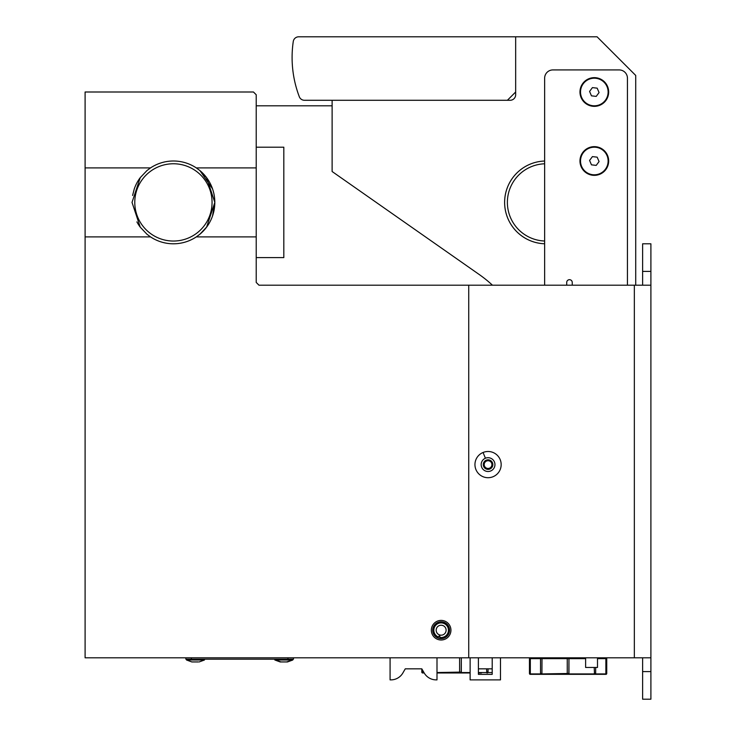 <?xml version="1.0" encoding="UTF-8"?>
<svg xmlns="http://www.w3.org/2000/svg" width="736" height="736" viewBox="0 0 736 736"><rect width="100%" height="100%" fill="white"/><g stroke="black" fill="none" stroke-linecap="round" stroke-linejoin="round"><path stroke-width="1.1" d="M286.58 661.94L292.79 660.008L292.79 659.18L292.79 660.008L274.85 660.008L281.06 661.94M292.79 660.008L287.472 661.94L280.168 661.94L274.85 660.008L274.85 659.18M198.26 661.94L191.848 661.94L186.53 660.008L191.848 661.94M585.626 657.8L585.626 667.46L597.494 667.46L597.494 657.8M287.96 657.8L287.96 659.18L293.48 659.18L293.48 657.8M185.84 657.8L185.84 659.18L191.36 659.18L191.36 657.8M287.96 659.18L191.36 659.18M204.47 660.008L199.152 661.94L204.47 660.008L204.47 659.18L204.47 660.008L186.53 660.008L186.53 659.18M488.032 668.84L488.032 672.124A0.856 0.856 0 0 1 486.873 672.925L486.56 668.84M461.224 672.52L459.696 672.52L461.224 672.52M437 672.548L459.604 672.124A0.856 0.856 0 0 0 460.46 672.98A0.856 0.856 0 0 0 461.316 672.124L461.316 657.8L461.205 672.548L470.12 672.548M459.604 672.124L459.604 657.8L459.604 672.124L461.316 672.124M422.933 672.943A0.856 0.856 0 0 1 421.82 672.124L421.82 668.84L405.26 668.84L421.82 668.84L424.212 672.98L422.933 672.943M422.685 672.686C422.685 670.938 422.685 670.938 422.685 672.686M481.436 672.98L478.4 672.98M470.12 672.98L437 672.98M487.71 672.52L486.634 672.52M422.685 670.34L422.685 672.124L421.82 672.124M256.22 105.8L332.12 105.8M650.9 271.4L650.9 243.8L642.62 243.8L642.62 271.4L650.9 271.4L650.9 657.8L468.74 657.8L468.74 285.2L468.74 657.8L85.1 657.8L85.1 167.9L150.54 167.9L146.97 170.55L140.245 177.643L132.02 202.4L140.245 227.157L146.97 234.25L150.54 236.9L85.1 236.9M149.491 236.182A41.4 41.4 0 0 0 196.3 236.9L256.22 236.9L256.22 282.44L258.98 285.2L650.9 285.2M450.938 630.2A9.798 9.798 0 0 1 441.14 639.998A9.798 9.798 0 0 1 431.342 630.2A9.798 9.798 0 0 1 441.14 620.402A9.798 9.798 0 0 1 450.938 630.2M197.349 236.182A41.4 41.4 0 0 1 196.3 236.9L199.87 234.25L206.595 227.157L214.82 202.4L206.595 177.643L199.87 170.55L196.3 167.9L256.22 167.9L256.22 94.76L253.46 92L85.1 92L85.1 167.9M449.558 630.2A8.418 8.418 0 0 1 441.14 638.618A8.418 8.418 0 0 1 432.722 630.2A8.418 8.418 0 0 1 441.14 621.782A8.418 8.418 0 0 1 449.558 630.2M149.491 168.618A41.4 41.4 0 0 1 197.349 168.618M214.82 202.4L212.538 215.961M206.871 226.798L199.999 234.14A41.4 41.4 0 0 0 199.999 170.66L212.538 188.839M132.6 195.472L134.302 188.839A41.4 41.4 0 0 1 139.969 178.002M256.22 147.2L283.82 147.2L283.82 257.6L256.22 257.6M256.22 236.9L256.22 167.9M650.9 691.113L650.9 671.6L642.62 671.6L642.62 699.2L650.9 699.2L650.9 691.113M650.9 657.8L650.9 671.6M642.62 671.6L642.62 657.8M642.62 285.2L642.62 271.4M493.065 476.716A13.11 13.11 0 0 1 475.944 469.605A13.11 13.11 0 0 1 483.055 452.484A13.11 13.11 0 0 1 500.176 459.595A13.11 13.11 0 0 1 493.065 476.716M490.691 470.976A6.9 6.9 0 0 1 481.684 467.231A6.9 6.9 0 0 1 485.429 458.224A6.9 6.9 0 0 1 494.436 461.969A6.9 6.9 0 0 1 490.691 470.976M491.85 467.516L487.434 469.338L483.644 466.422L484.27 461.684L488.686 459.862A4.784 4.784 0 0 0 483.644 466.422A4.784 4.784 0 0 0 491.85 467.516A4.784 4.784 0 0 0 488.686 459.862L492.476 462.778L491.85 467.516M486.588 461.03A3.864 3.864 0 0 0 484.49 466.072A3.864 3.864 0 0 0 489.532 468.17A3.864 3.864 0 0 0 491.63 463.128A3.864 3.864 0 0 0 486.588 461.03M402.868 672.98L405.26 668.84L402.868 672.98A13.8 13.8 0 0 1 390.917 679.88L390.08 679.88L390.08 657.8M437 657.8L437 679.88L436.163 679.88A13.8 13.8 0 0 1 424.212 672.98L421.82 668.84M439.852 635.002A4.968 4.968 0 0 0 445.942 631.488A4.968 4.968 0 0 0 442.428 625.398A4.968 4.968 0 0 0 436.365 628.829A4.968 4.968 0 0 0 439.686 634.947L438.003 637.864A8.28 8.28 0 0 1 433.292 627.56A8.28 8.28 0 0 1 443.284 622.205A8.28 8.28 0 0 1 449.236 631.92A8.28 8.28 0 0 1 439.852 638.379L439.852 635.002M439.852 637.404A7.314 7.314 0 0 0 448.279 631.792A7.314 7.314 0 0 0 443.035 623.134A7.314 7.314 0 0 0 434.185 627.928A7.314 7.314 0 0 0 438.49 637.026M173.42 241.04A38.64 38.64 0 0 0 212.06 202.4A38.64 38.64 0 0 0 173.42 163.76A38.64 38.64 0 0 0 134.78 202.4A38.64 38.64 0 0 0 173.42 241.04M136.896 221.886A41.4 41.4 0 0 0 139.969 226.798M572.24 285.2L572.24 282.44A2.76 2.76 0 0 0 569.48 279.68A2.76 2.76 0 0 0 566.72 282.44L566.72 285.2M579.968 92A14.352 14.352 0 0 1 594.32 77.648A14.352 14.352 0 0 1 608.672 92A14.352 14.352 0 0 1 594.32 106.352A14.352 14.352 0 0 1 579.968 92M579.968 161A14.352 14.352 0 0 1 594.32 146.648A14.352 14.352 0 0 1 608.672 161A14.352 14.352 0 0 1 594.32 175.352A14.352 14.352 0 0 1 579.968 161M581.642 166.456A13.8 13.8 0 0 0 599.776 173.678A13.8 13.8 0 0 0 606.998 155.544A13.8 13.8 0 0 0 588.864 148.322A13.8 13.8 0 0 0 581.642 166.456M581.642 97.456A13.8 13.8 0 0 0 599.776 104.678A13.8 13.8 0 0 0 606.998 86.544A13.8 13.8 0 0 0 588.864 79.322A13.8 13.8 0 0 0 581.642 97.456M589.573 91.439L592.425 87.612L597.172 88.164L599.067 92.561L596.215 96.388L591.468 95.836L589.573 91.439M589.573 160.439L592.425 156.612L597.172 157.164L599.067 161.561L596.215 165.388L591.468 164.836L589.573 160.439M544.64 285.2L544.64 78.2A8.28 8.28 0 0 1 552.92 69.92L619.16 69.92A8.28 8.28 0 0 1 627.44 78.2L627.44 285.2M544.64 161.028A41.4 41.4 0 0 0 504.813 198.37A41.4 41.4 0 0 0 541.99 243.607M544.64 163.788A38.64 38.64 0 0 0 507.564 198.637A38.64 38.64 0 0 0 544.64 241.012M606.74 657.8L606.74 658.656L597.494 658.656M595.672 667.46L595.672 673.504A0.856 0.856 0 0 1 594.513 674.305L594.2 667.46M568.864 673.9L567.336 673.9L568.864 673.9M542 658.656L541.917 673.928L567.244 673.504A0.856 0.856 0 0 0 568.1 674.36A0.856 0.856 0 0 0 568.956 673.504L568.956 658.656L568.845 673.928L594.283 673.928M567.244 673.504L567.244 658.656L567.244 673.504L568.956 673.504M541.917 673.928L541.687 674.305A0.856 0.856 0 0 1 540.528 673.504L540.528 658.656M541.926 673.9L540.85 673.9M606.74 658.656L606.74 673.504A0.856 0.856 0 0 1 605.627 674.323L530.573 674.323A0.856 0.856 0 0 1 529.46 673.504L529.46 658.656L585.626 658.656M530.325 674.066C530.325 672.318 530.325 672.318 530.325 674.066M606.74 673.504L605.875 673.504L605.875 658.656M605.875 674.066C605.875 672.318 605.875 672.318 605.875 674.066M595.35 673.9L594.274 673.9M530.325 658.656L530.325 673.504L529.46 673.504M492.458 285.2A124.2 124.2 0 0 0 479.256 274.537L332.12 171.516L332.12 100.28L304.465 100.28A5.52 5.52 0 0 1 299.304 96.72A110.4 110.4 0 0 1 293.259 41.52A5.52 5.52 0 0 1 298.724 36.8L597.08 36.8L635.72 75.44L635.72 285.2M301.328 99.305A5.52 5.52 0 0 1 299.304 96.72M515.66 92L507.38 100.28M510.14 100.28A5.52 5.52 0 0 0 515.66 94.76A5.52 5.52 0 0 1 510.14 100.28L304.465 100.28M492.2 657.8L492.2 674.36L478.4 674.36L478.4 657.8M478.4 668.84L492.2 668.84L492.2 674.36L478.4 674.36L478.4 668.84M470.12 657.8L470.12 679.88L500.48 679.88L500.48 657.8M534.814 162.546A41.4 41.4 0 0 0 544.64 243.772M515.66 94.76L515.66 36.8M487.784 672.124L486.56 672.124M492.2 672.548L487.922 672.548M486.643 672.548L478.4 672.548M423.964 672.548L422.685 672.548M634.34 657.8L634.34 285.2M483.055 452.484L485.429 458.224M595.424 673.504L594.2 673.504M542 673.504L540.776 673.504M605.875 673.928L595.562 673.928M540.638 673.928L530.325 673.928M529.46 657.8L529.46 658.656"/></g></svg>
